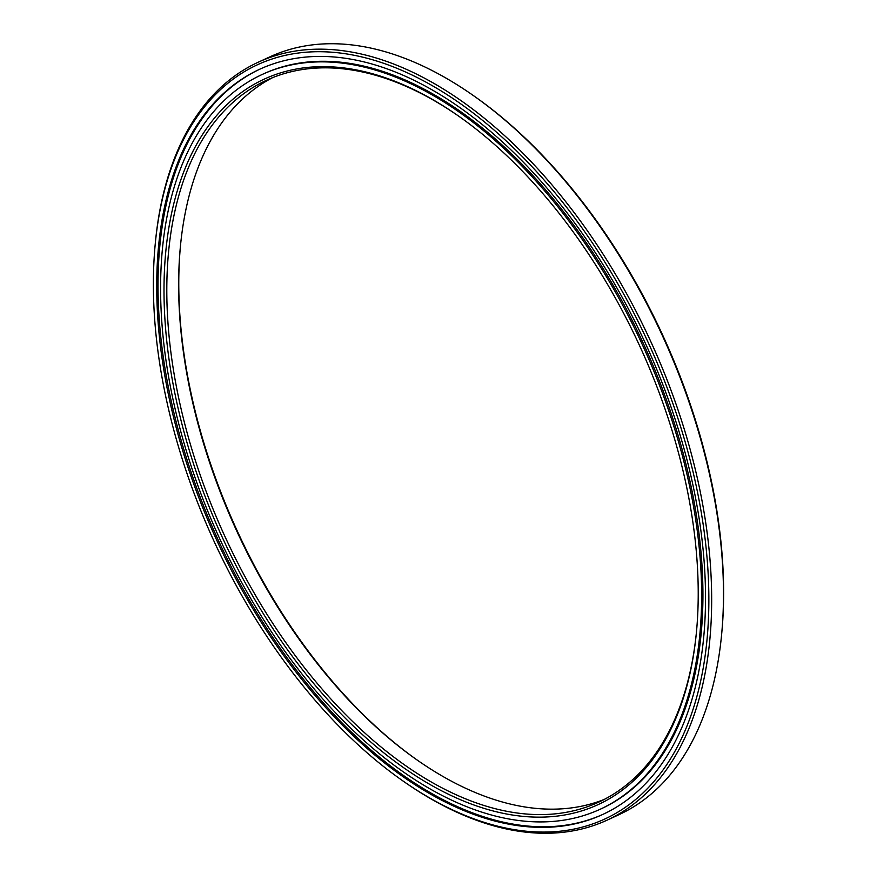 <?xml version="1.0" encoding="UTF-8"?>
<svg xmlns="http://www.w3.org/2000/svg" width="877" height="877" viewBox="0 0 877 877"><rect width="100%" height="100%" fill="white"/><g stroke="black" fill="none" stroke-linecap="round" stroke-linejoin="round"><path stroke-width="1.32" d="M473.58 95.714L474.917 96.656A415.194 238.741 65.3 0 1 721.727 633.347L721.574 634.97A417.178 239.881 -114.7 0 0 473.58 95.714A417.178 239.881 -114.7 0 0 387.097 52.28A417.178 239.881 -114.7 0 0 270.105 56.753L258.287 62.19A417.178 239.881 65.3 0 1 375.279 57.718A417.178 239.881 65.3 0 1 684.992 431.561A417.178 239.881 65.3 0 1 606.895 820.247A417.178 239.881 65.3 0 1 489.903 824.72A417.178 239.881 65.3 0 1 403.42 781.286L402.083 780.344A415.194 238.741 -114.7 0 0 488.16 823.569A415.194 238.741 -114.7 0 0 702.937 522.944A415.194 238.741 -114.7 0 0 374.073 60.217A415.194 238.741 -114.7 0 0 155.273 243.653A415.194 238.741 -114.7 0 0 402.083 780.344M606.895 820.247L618.713 814.81A417.178 239.881 -114.7 0 0 721.574 634.97M180.519 245.264A399.309 229.599 -114.7 0 0 417.288 760.129M604.439 799.331A397.314 228.458 65.3 0 1 498.991 801.019A397.314 228.458 65.3 0 1 416.619 759.657A397.314 228.458 65.3 0 1 180.443 246.075A397.314 228.458 65.3 0 1 272.561 77.669M485.979 808.967A399.309 229.599 65.3 0 1 169.7 363.955A399.309 229.599 65.3 0 1 376.255 74.83A399.309 229.599 65.3 0 1 459.044 116.4A399.309 229.599 65.3 0 1 696.404 632.547A399.309 229.599 65.3 0 1 485.979 808.967M459.712 116.871A397.314 228.458 -114.7 0 0 378.009 75.981A397.314 228.458 -114.7 0 0 266.586 80.235A397.314 228.458 -114.7 0 0 192.206 450.416A397.314 228.458 -114.7 0 0 487.173 806.456A397.314 228.458 -114.7 0 0 598.596 802.192A397.314 228.458 -114.7 0 0 696.481 631.736M262.157 74.49L263.462 73.898A404.385 232.526 65.3 0 1 376.858 69.557A404.385 232.526 65.3 0 1 677.077 431.933A404.385 232.526 65.3 0 1 601.37 808.704L600.076 809.296A404.385 232.526 65.3 0 1 486.669 813.637A404.385 232.526 65.3 0 1 186.45 451.26A404.385 232.526 65.3 0 1 262.157 74.49A404.385 232.526 65.3 0 1 375.564 70.149A404.385 232.526 65.3 0 1 675.783 432.536A404.385 232.526 65.3 0 1 600.076 809.296M487.469 818.965A410.195 235.858 65.3 0 1 182.942 451.392A410.195 235.858 65.3 0 1 259.735 69.228A410.195 235.858 65.3 0 1 374.764 64.821A410.195 235.858 65.3 0 1 679.291 432.405A410.195 235.858 65.3 0 1 602.499 814.569A410.195 235.858 65.3 0 1 487.469 818.965M603.146 814.273A410.195 235.858 65.3 0 1 488.774 818.373A410.195 235.858 65.3 0 1 184.422 451.381A410.195 235.858 65.3 0 1 260.381 68.921M155.273 243.653L155.426 242.03A417.178 239.881 65.3 0 1 258.287 62.19"/></g></svg>
